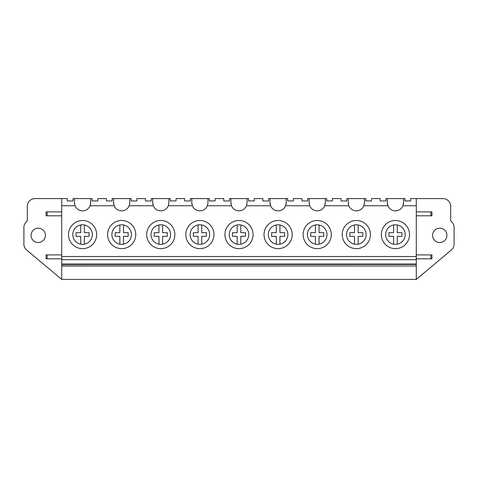 <?xml version="1.0" encoding="UTF-8"?>
<svg xmlns="http://www.w3.org/2000/svg" width="478" height="478" viewBox="0 0 478 478"><rect width="100%" height="100%" fill="white"/><g stroke="black" fill="none" stroke-linecap="round" stroke-linejoin="round"><path stroke-width="0.72" d="M61.704 266.001L61.704 205.761L75.058 205.761L74.478 202.762L74.478 198.585L73.044 198.585L73.044 200.963L67.308 200.963L67.308 198.585L35.109 198.585A7.821 7.821 0 0 0 27.288 206.406L27.288 221.009A7.821 7.821 0 0 0 23.9 227.456L23.9 244.043A7.821 7.821 0 0 0 26.696 250.036L61.704 279.415L416.296 279.415L416.296 266.001L61.704 266.001L61.704 279.415M61.704 205.761L61.704 198.585M74.478 198.585L92.081 198.585L92.081 200.933L97.817 200.933L97.817 198.585L106.421 198.585L106.421 200.963L112.157 200.963L112.157 198.585L113.591 198.585L113.591 202.762A8.084 8.084 0 0 0 113.722 204.226M75.058 205.761A8.084 8.084 0 0 0 90.067 205.761L90.647 202.762A8.084 8.084 0 0 1 90.067 205.761L114.17 205.761L113.591 202.762M74.478 202.762A8.084 8.084 0 0 0 74.616 204.226M61.704 256.519L416.296 256.519L416.296 198.585L442.891 198.585A7.821 7.821 0 0 1 450.712 206.406L450.712 221.009A7.821 7.821 0 0 1 454.1 227.456L454.1 244.043A7.821 7.821 0 0 1 451.304 250.036L416.296 279.415M114.17 205.761A8.084 8.084 0 0 0 129.179 205.761L153.277 205.761A8.084 8.084 0 0 0 168.286 205.761L192.383 205.761A8.084 8.084 0 0 0 207.398 205.761L231.495 205.761A8.084 8.084 0 0 0 246.505 205.761L270.602 205.761A8.084 8.084 0 0 0 285.617 205.761L309.714 205.761A8.084 8.084 0 0 0 324.723 205.761L348.82 205.761A8.084 8.084 0 0 0 363.83 205.761L387.933 205.761A8.084 8.084 0 0 0 402.942 205.761L416.296 205.761M90.647 198.585L90.647 202.762M61.704 259.691L416.296 259.691L416.296 256.519M68.485 234.567A14.077 14.077 0 0 0 82.563 248.65A14.077 14.077 0 0 0 96.646 234.567A14.077 14.077 0 0 0 82.563 220.489A14.077 14.077 0 0 0 68.485 234.567M31.07 235.349A7.17 7.17 0 0 0 38.24 242.519A7.17 7.17 0 0 0 45.41 235.349A7.17 7.17 0 0 0 38.24 228.179A7.17 7.17 0 0 0 31.07 235.349M61.704 254.905L46.061 254.905L46.061 258.813L61.704 258.813M61.704 265.882L416.296 266.001M61.704 264.442L416.296 264.442L416.296 265.882M61.704 264.346L416.296 264.442M61.704 264.035L416.296 264.035L416.296 264.346M416.296 259.691L416.296 264.035M61.704 211.885L46.061 211.885L46.061 215.793L61.704 215.793M72.787 234.567A9.775 9.775 0 0 0 82.563 244.348A9.775 9.775 0 0 0 92.344 234.567A9.775 9.775 0 0 0 82.563 224.791A9.775 9.775 0 0 0 72.787 234.567M416.296 198.585L410.692 198.585L410.692 200.933L404.956 200.933L404.956 198.585L403.522 198.585L403.522 202.762L402.942 205.761M387.933 205.761L387.353 202.762A8.084 8.084 0 0 0 387.933 205.761M403.384 204.226A8.084 8.084 0 0 0 403.522 202.762M113.591 198.585L131.187 198.585L131.187 200.933L136.923 200.933L136.923 198.585L145.527 198.585L145.527 200.963L151.263 200.963L151.263 198.585L170.299 198.585L170.299 200.933L176.035 200.933L176.035 198.585L184.639 198.585L184.639 200.963L190.375 200.963L190.375 198.585L209.406 198.585L209.406 200.933L215.142 200.933L215.142 198.585L223.746 198.585L223.746 200.963L229.482 200.963L229.482 198.585L248.518 198.585L248.518 200.933L254.254 200.933L254.254 198.585L262.858 198.585L262.858 200.963L268.594 200.963L268.594 198.585L287.625 198.585L287.625 200.933L293.361 200.933L293.361 198.585L301.965 198.585L301.965 200.963L307.701 200.963L307.701 198.585L326.737 198.585L326.737 200.933L332.473 200.933L332.473 198.585L341.077 198.585L341.077 200.963L346.813 200.963L346.813 198.585L365.843 198.585L365.843 200.933L371.579 200.933L371.579 198.585L380.183 198.585L380.183 200.963L385.919 200.963L385.919 198.585L403.522 198.585M432.59 235.349A7.17 7.17 0 0 0 439.76 242.519A7.17 7.17 0 0 0 446.93 235.349A7.17 7.17 0 0 0 439.76 228.179A7.17 7.17 0 0 0 432.59 235.349M416.296 211.885L431.939 211.885L431.939 215.793L430.893 215.793L430.893 211.885M416.296 215.793L430.893 215.793M416.296 254.905L431.939 254.905L431.939 258.813L430.893 258.813L430.893 254.905M416.296 258.813L430.893 258.813M364.409 198.585L364.409 202.762L363.83 205.761M387.353 198.585L387.353 202.762M381.354 234.567A14.077 14.077 0 0 0 395.437 248.65A14.077 14.077 0 0 0 409.515 234.567A14.077 14.077 0 0 0 395.437 220.489A14.077 14.077 0 0 0 381.354 234.567M385.656 234.567A9.775 9.775 0 0 0 395.437 244.348A9.775 9.775 0 0 0 405.213 234.567A9.775 9.775 0 0 0 395.437 224.791A9.775 9.775 0 0 0 385.656 234.567M153.277 205.761L152.697 202.762A8.084 8.084 0 0 0 152.835 204.226M152.697 198.585L152.697 202.762M129.753 198.585L129.753 202.762L129.179 205.761M107.592 234.567A14.077 14.077 0 0 0 121.675 248.65A14.077 14.077 0 0 0 135.752 234.567A14.077 14.077 0 0 0 121.675 220.489A14.077 14.077 0 0 0 107.592 234.567M111.894 234.567A9.775 9.775 0 0 0 121.675 244.348A9.775 9.775 0 0 0 131.45 234.567A9.775 9.775 0 0 0 121.675 224.791A9.775 9.775 0 0 0 111.894 234.567M192.383 205.761L191.809 202.762A8.084 8.084 0 0 0 191.941 204.226M191.809 198.585L191.809 202.762M168.865 198.585L168.865 202.762L168.286 205.761M146.704 234.567A14.077 14.077 0 0 0 160.781 248.65A14.077 14.077 0 0 0 174.858 234.567A14.077 14.077 0 0 0 160.781 220.489A14.077 14.077 0 0 0 146.704 234.567M151.006 234.567A9.775 9.775 0 0 0 160.781 244.348A9.775 9.775 0 0 0 170.556 234.567A9.775 9.775 0 0 0 160.781 224.791A9.775 9.775 0 0 0 151.006 234.567M231.495 205.761L230.916 202.762A8.084 8.084 0 0 0 231.053 204.226M230.916 198.585L230.916 202.762M207.972 198.585L207.972 202.762L207.398 205.761M185.811 234.567A14.077 14.077 0 0 0 199.894 248.65A14.077 14.077 0 0 0 213.971 234.567A14.077 14.077 0 0 0 199.894 220.489A14.077 14.077 0 0 0 185.811 234.567M190.113 234.567A9.775 9.775 0 0 0 199.894 244.348A9.775 9.775 0 0 0 209.669 234.567A9.775 9.775 0 0 0 199.894 224.791A9.775 9.775 0 0 0 190.113 234.567M270.602 205.761L270.028 202.762A8.084 8.084 0 0 0 270.16 204.226M270.028 198.585L270.028 202.762M247.084 198.585L247.084 202.762L246.505 205.761M224.923 234.567A14.077 14.077 0 0 0 239 248.65A14.077 14.077 0 0 0 253.077 234.567A14.077 14.077 0 0 0 239 220.489A14.077 14.077 0 0 0 224.923 234.567M229.225 234.567A9.775 9.775 0 0 0 239 244.348A9.775 9.775 0 0 0 248.775 234.567A9.775 9.775 0 0 0 239 224.791A9.775 9.775 0 0 0 229.225 234.567M309.714 205.761L309.135 202.762A8.084 8.084 0 0 0 309.272 204.226M309.135 198.585L309.135 202.762M286.191 198.585L286.191 202.762L285.617 205.761M286.059 204.226A8.084 8.084 0 0 0 286.191 202.762M264.029 234.567A14.077 14.077 0 0 0 278.106 248.65A14.077 14.077 0 0 0 292.189 234.567A14.077 14.077 0 0 0 278.106 220.489A14.077 14.077 0 0 0 264.029 234.567M268.331 234.567A9.775 9.775 0 0 0 278.106 244.348A9.775 9.775 0 0 0 287.887 234.567A9.775 9.775 0 0 0 278.106 224.791A9.775 9.775 0 0 0 268.331 234.567M348.82 205.761L348.247 202.762A8.084 8.084 0 0 0 348.378 204.226M348.247 198.585L348.247 202.762M325.303 198.585L325.303 202.762L324.723 205.761M325.165 204.226A8.084 8.084 0 0 0 325.303 202.762M303.142 234.567A14.077 14.077 0 0 0 317.219 248.65A14.077 14.077 0 0 0 331.296 234.567A14.077 14.077 0 0 0 317.219 220.489A14.077 14.077 0 0 0 303.142 234.567M307.444 234.567A9.775 9.775 0 0 0 317.219 244.348A9.775 9.775 0 0 0 326.994 234.567A9.775 9.775 0 0 0 317.219 224.791A9.775 9.775 0 0 0 307.444 234.567M364.278 204.226A8.084 8.084 0 0 0 364.409 202.762M342.248 234.567A14.077 14.077 0 0 0 356.325 248.65A14.077 14.077 0 0 0 370.408 234.567A14.077 14.077 0 0 0 356.325 220.489A14.077 14.077 0 0 0 342.248 234.567M346.55 234.567A9.775 9.775 0 0 0 356.325 244.348A9.775 9.775 0 0 0 366.106 234.567A9.775 9.775 0 0 0 356.325 224.791A9.775 9.775 0 0 0 346.55 234.567M84.391 224.965L84.391 232.678L89.081 232.678L89.081 236.323L84.391 236.323L84.391 244.174M80.74 224.965L80.74 232.678L76.044 232.678L76.044 236.323L80.74 236.323L80.74 244.174M123.497 224.965L123.497 232.678L128.194 232.678L128.194 236.323L123.497 236.323L123.497 244.174M119.847 224.965L119.847 232.678L115.156 232.678L115.156 236.323L119.847 236.323L119.847 244.174M162.61 224.965L162.61 232.678L167.3 232.678L167.3 236.323L162.61 236.323L162.61 244.174M158.959 224.965L158.959 232.678L154.263 232.678L154.263 236.323L158.959 236.323L158.959 244.174M201.716 224.965L201.716 232.678L206.406 232.678L206.406 236.323L201.716 236.323L201.716 244.174M198.065 224.965L198.065 232.678L193.375 232.678L193.375 236.323L198.065 236.323L198.065 244.174M240.822 224.965L240.822 232.678L245.519 232.678L245.519 236.323L240.822 236.323L240.822 244.174M237.178 224.965L237.178 232.678L232.481 232.678L232.481 236.323L237.178 236.323L237.178 244.174M279.935 224.965L279.935 232.678L284.625 232.678L284.625 236.323L279.935 236.323L279.935 244.174M276.284 224.965L276.284 232.678L271.594 232.678L271.594 236.323L276.284 236.323L276.284 244.174M319.041 224.965L319.041 232.678L323.737 232.678L323.737 236.323L319.041 236.323L319.041 244.174M315.39 224.965L315.39 232.678L310.7 232.678L310.7 236.323L315.39 236.323L315.39 244.174M358.153 224.965L358.153 232.678L362.844 232.678L362.844 236.323L358.153 236.323L358.153 244.174M354.503 224.965L354.503 232.678L349.806 232.678L349.806 236.323L354.503 236.323L354.503 244.174M397.26 224.965L397.26 232.678L401.956 232.678L401.956 236.323L397.26 236.323L397.26 244.174M393.609 224.965L393.609 232.678L388.919 232.678L388.919 236.323L393.609 236.323L393.609 244.174M47.107 254.905L47.107 258.813M47.107 211.885L47.107 215.793"/></g></svg>
